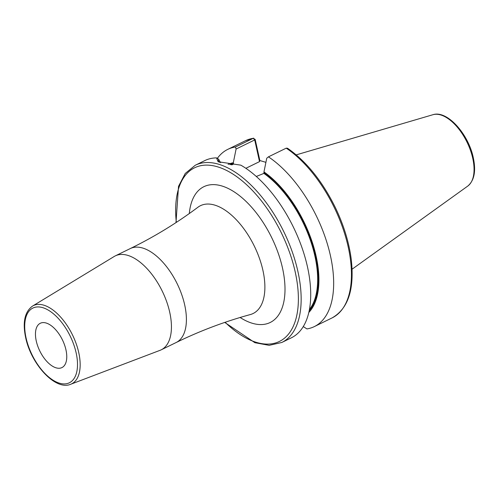 <?xml version="1.0" encoding="UTF-8"?>
<svg xmlns="http://www.w3.org/2000/svg" width="499" height="499" viewBox="0 0 499 499"><rect width="100%" height="100%" fill="white"/><g stroke="black" fill="none" stroke-linecap="round" stroke-linejoin="round"><path stroke-width="0.75" d="M229.79 164.639A84.088 42.958 64 0 1 233.495 163.566L233.307 162.73L236.083 149.039L235.497 146.987L253.28 138.304L255.176 139.433L259.854 160.528L265.905 162.337M259.854 160.528L259.517 161.626L254.839 140.531M255.176 139.433L254.964 140.119M236.083 149.039L254.708 139.938L253.28 138.304L253.685 138.173L245.545 140.687A98.615 50.374 64 0 1 253.28 138.304M245.851 168.306L259.517 161.626M233.495 163.566L233.22 164.221L231.898 164.87M233.307 162.73A84.967 43.407 -116 0 0 228.08 164.414M308.831 312.461A84.967 43.407 -116 0 0 312.736 243.693A84.967 43.407 -116 0 0 263.971 171.906L266.747 158.214L268.443 156.848A98.615 50.374 -116 0 1 328.679 248.564A98.615 50.374 -116 0 1 314.333 326.589A98.615 50.374 -116 0 1 306.947 328.922L303.28 326.583M256.293 176.478L263.877 173.396L263.971 171.906M235.497 146.987A98.615 50.374 -116 0 0 227.762 149.376A98.615 50.374 -116 0 0 217.321 158.401M286.226 148.159A98.615 50.374 64 0 1 346.462 239.882A98.615 50.374 64 0 1 332.116 317.9C348.396 308.569 354.733 288.753 351.134 258.451C348.807 241.435 343.418 224.213 334.972 206.786C321.967 180.738 306.155 161.221 287.524 148.247L286.226 148.159L268.443 156.848M281.829 342.47L291.385 337.798A98.615 50.374 -116 0 0 307.496 266.965A98.615 50.374 -116 0 0 240.83 165.163L218.125 161.732L216.491 157.877A98.615 50.374 -116 0 0 204.815 160.584L195.259 165.256A98.615 50.374 64 0 1 297.94 271.637A98.615 50.374 -116 0 1 281.829 342.47L269.179 345.333L254.902 342.707L224.743 322.423M219.385 162.306L218.288 160.846L218.662 159.243L216.491 157.877M220.558 162.73L218.662 159.243M114.196 256.486A52.276 26.703 64 0 1 115.294 255.887A52.276 26.703 64 0 1 169.729 312.28A52.276 26.703 -116 0 1 161.189 349.836A52.276 26.703 -116 0 1 160.042 350.329L70.671 384.28A43.544 22.243 64 0 0 78.742 352.587A43.544 22.243 64 0 0 32.485 306.112L114.196 256.486M36.259 340.979A24.657 12.6 -116 0 0 61.932 367.582A24.657 12.6 -116 0 0 65.962 349.868A24.657 12.6 -116 0 0 40.288 323.271A24.657 12.6 -116 0 0 36.259 340.979M467.769 186.071C474.3 180.538 476.14 171.076 473.289 157.684C468.436 134.05 447.123 109.886 432.907 114.72A39.858 20.359 64 0 1 472.759 158.358A39.858 20.359 -116 0 1 467.769 186.071L352.082 269.198M264.158 172.741A84.088 42.958 64 0 1 311.95 242.757A84.088 42.958 64 0 1 309.187 310.833M231.031 164.782A83.595 42.702 64 0 1 233.22 164.221M263.877 173.396A83.595 42.702 64 0 1 310.921 241.815A83.595 42.702 64 0 1 309.436 309.53M225.143 322.285A96.644 49.364 -116 0 0 295.227 272.024A96.644 49.364 64 0 0 222.648 168.65A96.644 49.364 64 0 0 176.334 222.373M240.1 317.489A75.574 38.604 -116 0 0 282.54 268.225A75.574 38.604 -116 0 0 231.898 190.468A75.574 38.604 -116 0 0 189.308 213.528M130.264 248.577A52.276 26.703 -116 0 1 184.699 304.97A52.276 26.703 -116 0 1 176.153 342.52C200.149 330.818 224.874 321.499 250.336 314.557A59.999 30.645 -116 0 0 262.929 270.414A59.999 30.645 -116 0 0 234.137 217.558A59.999 30.645 -116 0 0 197.916 207.253C176.789 223.072 154.241 236.844 130.264 248.577L115.294 255.887M76.154 352.918A41.579 21.239 64 0 1 59.481 383.195A41.579 21.239 64 0 1 26.067 337.935A41.579 21.239 64 0 1 42.739 307.658A41.579 21.239 64 0 1 76.154 352.918M432.907 114.72L296.238 154.871M332.116 317.9L314.333 326.589M245.545 140.687L227.762 149.376M195.259 165.256L185.229 173.471L178.523 186.352L175.985 222.604M176.153 342.52L161.189 349.836M32.485 306.112C24.719 311.831 22.449 322.329 25.667 337.617C31.057 364.058 55.333 390.898 70.671 384.28"/></g></svg>
